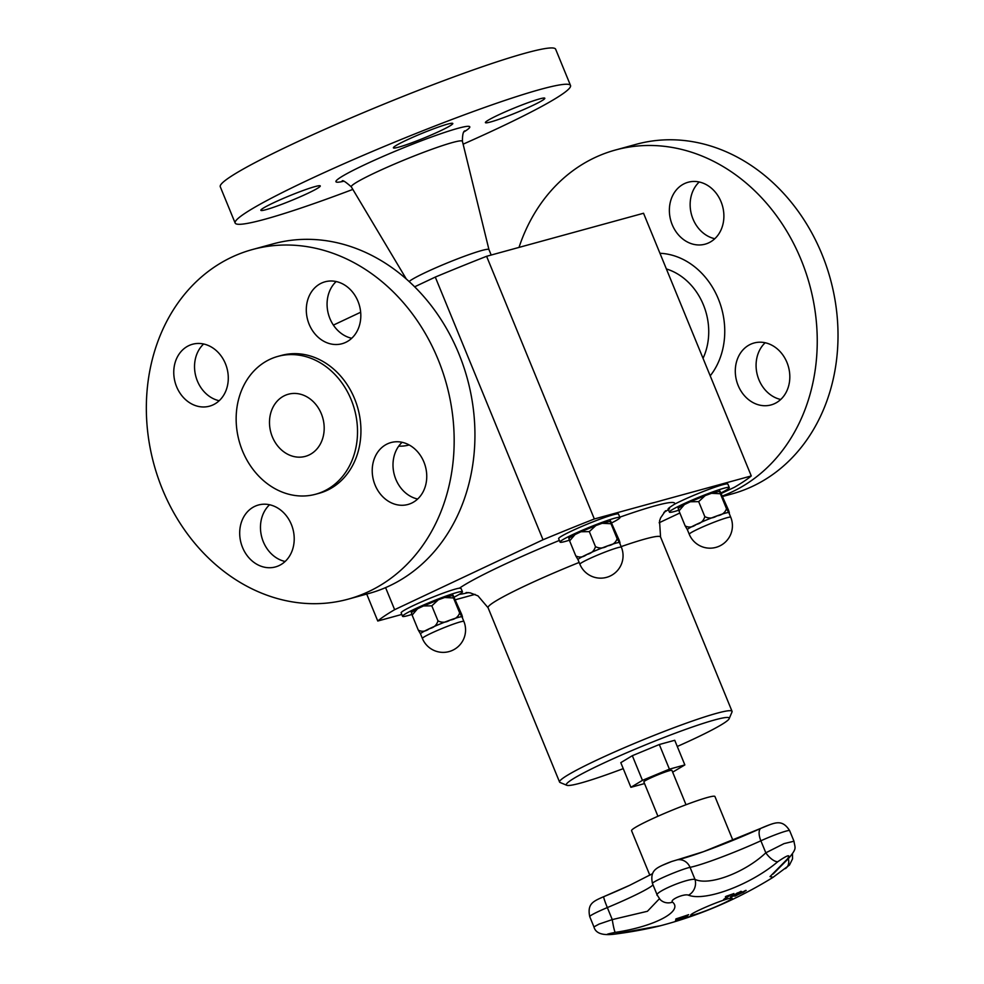 <?xml version="1.0" encoding="UTF-8"?>
<svg xmlns="http://www.w3.org/2000/svg" width="984" height="984" viewBox="0 0 984 984"><rect width="100%" height="100%" fill="white"/><g stroke="black" fill="none" stroke-linecap="round" stroke-linejoin="round"><path stroke-width="1.48" d="M644.532 783.571L630.904 787.311L642.441 780.349L669.415 769.156L684.852 764.925L672.65 772.157M657.939 816.265L643.844 781.874A15.178 1.205 -22.3 0 1 657.423 775.011A15.178 1.205 -22.3 0 1 671.912 770.361L686.02 804.752M649.834 875.243L631.568 830.705A45.055 3.567 -22.3 0 1 649.465 820.127A45.055 3.567 -22.3 0 1 691.986 802.538A45.055 3.567 -22.3 0 1 714.938 796.511L732.92 840.361M678.394 919.499A413.907 396.368 -127.6 0 1 675.885 920.224A414.079 397.45 51.9 0 0 687.693 916.645A414.079 306.7 72.7 0 1 678.849 920.028A412.739 281.867 -116.6 0 1 677.865 920.286A414.018 304.573 -107.4 0 0 680.042 919.486L680.005 919.388A412.64 93.615 -113.4 0 1 678.394 919.499L678.443 919.585A414.018 396.466 -127.6 0 1 675.528 920.421A412.739 119.827 -110.9 0 0 675.91 920.212M686.365 917.063A413.969 306.627 72.7 0 1 682.367 918.625M681.186 919.068A414.018 303.502 -107.4 0 0 684.913 917.629A414.018 396.208 -127.5 0 1 679.907 919.154A412.862 93.665 66.6 0 0 681.186 919.068A413.969 306.627 72.7 0 1 680.042 919.486A412.739 93.64 -113.4 0 1 678.443 919.585M740.817 891.442L741.69 891.59L734.679 895.735L730.472 896.879L740.817 891.442L734.642 895.637L730.436 896.793M731.296 896.941L730.472 896.879M738.074 893.73L740.288 892.242L737.397 893.029L732.391 896.436L738.074 893.73M740.288 892.242L737.348 892.943L732.354 896.338M740.78 891.344L741.653 891.504M692.773 915.809A414.043 329.677 73.7 0 1 692.601 915.858A412.431 341.497 -119 0 1 692.404 915.932A412.431 341.497 -119 0 1 691.199 916.35A414.055 106.272 -111.1 0 0 694.31 915.022A413.415 342.309 61 0 0 695.7 914.554A414.104 110.245 69 0 1 693.031 915.71A414.104 327.684 -106.4 0 0 701.137 912.648A413.415 342.309 61 0 0 702.453 912.18A414.043 329.677 73.7 0 1 692.773 915.809A414.276 414.276 0 0 0 701.998 912.426A414.252 89.593 -111.3 0 0 703.56 911.75A413.415 402.308 48.1 0 0 710.632 908.995A414.252 89.593 68.7 0 1 710.337 909.13A413.329 402.21 -131.9 0 1 704.778 911.319L704.765 911.295A414.264 89.593 68.7 0 1 703.855 911.713A412.985 401.89 48.1 0 0 709.046 909.671A414.252 89.593 68.7 0 1 709.021 909.683A414.252 89.593 68.7 0 1 708.997 909.696M706.401 910.729A412.862 401.767 -131.9 0 1 703.56 911.824A414.264 89.593 68.7 0 1 702.871 912.082L702.859 912.07M733.24 894.075A412.567 341.94 -119.1 0 1 729.968 895.255A414.264 229.469 70.7 0 1 724.937 899.007A413.415 342.653 -119.1 0 1 723.634 899.462A414.264 229.469 -109.3 0 0 728.677 895.698A412.567 341.94 -119.1 0 1 725.38 896.818A414.239 229.457 -109.3 0 0 726.057 896.301A412.431 341.829 60.9 0 0 733.904 893.546A414.239 229.457 70.7 0 1 733.24 894.075L733.203 893.976A412.468 341.854 -119.1 0 1 729.931 895.157A414.166 229.407 70.7 0 1 724.9 898.909A413.317 342.567 -119.1 0 1 723.929 899.253M728.677 895.698L728.64 895.612A412.468 341.854 -119.1 0 1 725.626 896.633M694.864 914.837A414.006 110.22 69 0 1 693.462 915.428M735.023 896.178A413.415 70.061 -113.1 0 1 734.704 896.153A414.252 406.946 -87.7 0 0 745.601 890.446A412.431 69.889 66.9 0 0 746.192 890.483L739.365 894.099A413.096 70.012 -113.1 0 1 739.095 894.087A414.264 406.958 92.3 0 1 735.023 896.178L734.986 896.08A413.317 70.049 -113.1 0 1 734.864 896.08M746.192 890.483L739.328 894.001A412.997 69.987 -113.1 0 1 739.058 893.989A414.166 406.859 92.3 0 1 734.986 896.08M743.437 892.279L744.925 891.16A412.567 69.913 -113.1 0 1 744.667 891.147L744.63 891.049A414.166 406.859 92.3 0 1 740.3 893.349L740.337 893.447A412.985 69.987 66.9 0 0 740.546 893.46L743.437 892.279M744.667 891.147A414.264 406.958 92.3 0 1 740.337 893.447M683.991 918.662A412.579 253.552 64.2 0 0 685.614 918.17A414.264 325.151 73.5 0 1 684.655 918.502A412.456 253.478 -115.8 0 1 682.244 919.216A414.264 325.151 -106.5 0 0 691.297 915.907A413.415 254.069 64.2 0 0 692.072 915.686A414.264 325.163 73.5 0 1 683.991 918.662L683.966 918.625M686.426 916.276A413.317 112.004 69 0 1 686.279 916.375A413.944 338.25 -118.8 0 1 675.946 918.982M686.328 916.473A414.043 338.336 -118.8 0 1 675.762 919.13A412.431 111.758 -111 0 0 676.156 918.822A414.055 412.136 -57.1 0 0 688.628 914.677A413.415 112.028 69 0 1 688.246 914.997A414.104 412.394 128.1 0 1 677.914 918.441A414.104 340.304 61.1 0 0 686.709 916.202A413.415 112.028 69 0 1 686.328 916.473L686.279 916.375M688.37 914.763A413.317 112.004 69 0 1 688.21 914.899A414.006 412.296 128.1 0 1 677.878 918.343L677.914 918.441M660.473 925.735L614.902 934.074C604.57 935.046 604.68 934.48 615.258 932.389C654.643 926.534 683.548 911.172 672.515 902.119A12.423 11.697 134.8 0 1 660.227 899.634L660.227 899.634A12.423 11.697 134.8 0 1 660.03 899.438M659.403 898.736L647.435 911.282L612.257 919.597L599.047 924.099L593.93 926.891C595.591 933.336 602.54 935.735 614.779 934.124C630.99 932.02 646.107 929.253 660.129 925.833L660.129 925.833A414.276 414.276 0 0 0 692.404 915.932M672.515 902.119C669.317 899.856 684.298 893.349 688.468 895.182C705.307 901.787 750.644 884.727 777.827 861.676C787.864 854.813 791.038 853.94 787.335 859.069L770.005 876.609L773.141 877.285M728.431 898.65A22.374 1.771 -22.3 0 1 731.727 898.023A22.374 1.771 -22.3 0 1 712.084 908.306A22.374 1.771 -22.3 0 1 690.891 914.776A22.374 1.771 -22.3 0 1 706.537 906.793A22.374 1.771 -22.3 0 1 728.431 898.65M787.335 859.069A12.423 7.515 46.8 0 0 788.873 858.109C797.274 847.876 795.01 848.491 793.977 841.234L784.064 843.608L765.81 852.808C744.9 872.648 708.972 886.178 694.987 879.364C686.512 878.269 651.482 893.484 657.644 895.612M603.733 896.682L629.662 885.317A66.826 5.289 157.7 0 1 603.733 896.682L599.883 898.38A9.938 0.787 -22.3 0 1 603.733 896.682L603.733 896.682A12.423 0.873 67.4 0 0 607.337 907.58L612.257 919.597A12.423 1.082 81 0 0 615.258 932.389M688.468 895.182A12.423 10.922 -72.3 0 0 694.987 879.364L690.055 867.347A55.534 4.391 157.7 0 0 760.878 840.791A21.23 1.685 -22.3 0 1 789.635 830.631C783.596 821.099 777.827 821.738 769.599 824.776A9.938 0.787 -22.3 0 0 761.05 828.257L761.05 828.257A12.423 5.387 65.5 0 0 760.878 840.791L765.81 852.808A12.423 5.006 -129.3 0 0 777.827 861.676M773.055 874.087L788.873 858.109A12.423 7.515 46.8 0 0 788.959 858.023M785.318 868.626A12.423 8.93 -127.2 0 0 785.921 868.22A12.423 8.93 -127.2 0 0 788.332 858.626M402.554 616.316L401.152 612.872A32.361 2.558 -22.3 0 1 414.006 605.271A32.361 2.558 -22.3 0 1 459.503 588.149L461.152 588.604L462.443 591.753A32.361 2.558 157.7 0 0 445.961 596.083A32.361 2.558 157.7 0 0 415.408 608.715A32.361 2.558 157.7 0 0 402.554 616.316A32.361 2.558 157.7 0 0 411.865 614.434M669.538 508.826C666.635 509.651 668.333 508.088 674.655 504.14A32.361 2.558 -22.3 0 1 680.866 501.077A32.361 2.558 -22.3 0 1 711.407 488.433A32.361 2.558 -22.3 0 1 727.889 484.103L729.304 487.547A32.361 2.558 157.7 0 0 712.81 491.877A32.361 2.558 157.7 0 0 682.269 504.509A32.361 2.558 157.7 0 0 669.415 512.111A32.361 2.558 157.7 0 0 678.726 510.229M411.816 612.614C411.029 611.408 411.127 612.232 412.136 615.111L417.536 608.776L423.464 605.972L431.816 605.837L438.323 599.797L444.657 597.509L453.501 597.952C452.492 595.074 452.394 594.238 453.181 595.443L461.644 614.336C462.652 617.214 462.751 618.05 461.963 616.845L459.651 612.946C458.212 616.968 455.038 619.354 450.118 620.092C445.961 622.651 441.902 622.897 437.966 620.83C436.773 625.037 433.932 627.644 429.442 628.665C425.691 631.531 421.976 632.011 418.286 630.104L420.586 634.004M437.105 600.289A22.423 1.771 157.7 0 0 424.596 605.48M444.657 597.509L453.181 595.443M412.136 615.111L418.286 630.104M431.816 605.837L437.966 620.83M453.501 597.952L459.651 612.946M462.173 617.275L461.963 616.845A22.423 1.771 157.7 0 0 450.118 620.092A22.423 1.771 157.7 0 0 429.442 628.665A22.423 1.771 157.7 0 0 420.525 633.93L422.394 638.468A22.423 22.423 0 0 0 451.644 650.707A22.423 22.423 0 0 0 463.882 621.445A22.423 1.771 157.7 0 0 460.18 621.925A22.423 1.771 157.7 0 0 436.613 630.793A22.423 1.771 157.7 0 0 422.394 638.468M463.882 621.445L462.025 616.919A22.423 1.771 157.7 0 0 461.963 616.845M454.411 596.993A32.361 2.558 157.7 0 0 462.443 591.753M569.318 538.396C568.518 537.19 568.629 538.014 569.625 540.893L575.037 534.558L580.966 531.754L589.318 531.618L595.824 525.579L602.147 523.291L611.002 523.734C609.994 520.856 609.895 520.019 610.683 521.225L619.145 540.118C620.154 542.996 620.252 543.832 619.465 542.627L617.153 538.728C615.713 542.75 612.54 545.136 607.62 545.874C603.463 548.432 599.404 548.678 595.468 546.612C594.274 550.806 591.433 553.426 586.931 554.447C583.192 557.313 579.478 557.793 575.775 555.886L578.088 559.785M568.863 538.162L575.037 534.558M594.607 526.071A22.423 1.771 157.7 0 0 582.097 531.249M602.147 523.291L610.683 521.225M569.625 540.893L575.775 555.886M589.318 531.618L595.468 546.612M611.002 523.734L617.153 538.728M619.674 543.057L619.465 542.627A22.423 1.771 157.7 0 0 607.62 545.874A22.423 1.771 157.7 0 0 586.931 554.447A22.423 1.771 157.7 0 0 578.026 559.712L579.884 564.25A22.423 22.423 0 0 0 609.145 576.476A22.423 22.423 0 0 0 621.384 547.227A22.423 1.771 157.7 0 0 617.681 547.707A22.423 1.771 157.7 0 0 594.115 556.575A22.423 1.771 157.7 0 0 579.884 564.25M621.384 547.227L619.526 542.701A22.423 1.771 157.7 0 0 619.465 542.627M611.913 522.775A32.361 2.558 157.7 0 0 619.945 517.535A32.361 2.558 157.7 0 0 603.45 521.864A32.361 2.558 157.7 0 0 572.909 534.496A32.361 2.558 157.7 0 0 560.056 542.098A32.361 2.558 157.7 0 0 569.367 540.216M560.056 542.098L558.641 538.654A32.361 2.558 -22.3 0 1 571.507 531.053A32.361 2.558 -22.3 0 1 602.048 518.42A32.361 2.558 -22.3 0 1 618.53 514.091L619.945 517.535M401.792 614.447L377.77 621.027A205.84 16.285 -22.3 0 1 394.633 609.686L543.02 539.761A205.84 16.285 -22.3 0 1 594.336 518.974L751.272 475.948A205.84 16.285 -22.3 0 1 734.408 487.289L721.555 493.341M679.846 512.996L659.132 522.762M475.051 594.361L455.629 599.687M623.241 768.627A88.031 6.962 -22.3 0 1 566.784 785.281A88.031 6.962 -22.3 0 1 601.298 764.211A88.031 6.962 -22.3 0 1 687.226 728.824A88.031 6.962 -22.3 0 1 729.169 718.689A88.031 6.962 -22.3 0 1 677.275 746.475M630.904 787.311L620.793 762.661L632.331 755.7L659.305 744.519L674.741 740.288L684.852 764.925M566.784 785.281L560.068 782.489A93.209 7.368 -22.3 0 1 559.576 782.071A93.209 7.368 -22.3 0 1 596.599 760.189A93.209 7.368 -22.3 0 1 684.556 723.806A93.209 7.368 -22.3 0 1 732.047 711.321A93.209 7.368 -22.3 0 1 731.998 711.986L729.169 718.689M519.011 247.402A181.24 151.671 74.7 0 1 615.406 150.023L636.181 144.316A181.24 151.671 74.7 0 1 816.769 242.605A181.24 151.671 74.7 0 1 788.688 461.225A181.24 151.671 74.7 0 1 732.034 493.906L722.883 496.416M615.406 150.023A181.24 151.671 74.7 0 1 795.995 248.3A181.24 151.671 74.7 0 1 767.914 466.933A181.24 151.671 74.7 0 1 722.662 495.887M714.802 238.718A32.103 26.863 74.7 0 1 691.494 214.61A32.103 26.863 74.7 0 1 699.243 181.991M780.73 399.479A32.103 26.863 74.7 0 1 757.434 375.371A32.103 26.863 74.7 0 1 765.171 342.752M781.087 399.135A32.103 26.863 74.7 0 1 771.05 404.928A32.103 26.863 74.7 0 1 736.647 381.066A32.103 26.863 74.7 0 1 754.076 342.998A32.103 26.863 74.7 0 1 786.056 360.415A32.103 26.863 74.7 0 1 781.087 399.135M716.635 193.836A32.103 26.863 74.7 0 1 705.122 244.167A32.103 26.863 74.7 0 1 670.719 220.305A32.103 26.863 74.7 0 1 688.136 182.249A32.103 26.863 74.7 0 1 716.635 193.836M409.11 281.535A43.493 3.444 -22.3 0 1 473.968 252.9A43.493 3.444 -22.3 0 1 488.95 249.579A43.493 3.444 -22.3 0 1 488.962 249.616M267.427 205.816A32.103 2.534 -22.3 0 1 299.997 191.671A32.103 2.534 -22.3 0 1 320.267 185.927A32.103 2.534 -22.3 0 1 291.535 200.465A32.103 2.534 -22.3 0 1 260.858 210.293A32.103 2.534 -22.3 0 1 267.427 205.816M352.838 189.408A181.24 14.342 -22.3 0 1 297.549 209.198A181.24 14.342 -22.3 0 1 235.151 223.048L220.268 186.751A181.24 14.342 -22.3 0 1 382.518 104.71A181.24 14.342 -22.3 0 1 555.64 49.2L570.523 85.497A181.24 14.342 -22.3 0 1 463.12 144.181M235.151 223.048A181.24 14.342 -22.3 0 1 397.401 141.007A181.24 14.342 -22.3 0 1 570.523 85.497M538.26 102.73A32.103 2.534 -22.3 0 1 505.678 116.875A32.103 2.534 -22.3 0 1 485.407 122.619A32.103 2.534 -22.3 0 1 514.152 108.08A32.103 2.534 -22.3 0 1 544.816 98.252A32.103 2.534 -22.3 0 1 538.26 102.73M441.742 125.927A32.103 2.534 -22.3 0 1 452.8 123.48A32.103 2.534 -22.3 0 1 424.055 138.006A32.103 2.534 -22.3 0 1 393.391 147.846A32.103 2.534 -22.3 0 1 409.836 138.609A32.103 2.534 -22.3 0 1 441.742 125.927M292.039 393.538A32.214 26.949 -105.3 0 0 288.324 394.24A32.214 26.949 -105.3 0 0 270.846 432.431A32.214 26.949 -105.3 0 0 305.347 456.367A32.214 26.949 -105.3 0 0 323.367 420.365A32.214 26.949 -105.3 0 0 292.039 393.538M402.099 442.296A32.103 26.863 -105.3 0 0 394.35 474.915A32.103 26.863 -105.3 0 0 417.647 499.023M426.33 470.807A32.103 26.863 -105.3 0 0 390.992 442.554A32.103 26.863 -105.3 0 0 373.576 480.623A32.103 26.863 -105.3 0 0 407.979 504.472A32.103 26.863 -105.3 0 0 426.33 470.807M327.242 603.044A181.24 151.671 -105.3 0 0 348.176 599.158A181.24 151.671 -105.3 0 0 446.527 384.252A181.24 151.671 -105.3 0 0 252.322 249.567A181.24 151.671 -105.3 0 0 150.982 452.111A181.24 151.671 -105.3 0 0 327.242 603.044M348.176 599.158L368.963 593.45A181.24 151.671 -105.3 0 0 467.302 378.557A181.24 151.671 -105.3 0 0 273.109 243.872L252.322 249.567M307.475 495.752A71.463 59.803 -105.3 0 0 315.729 494.214A71.463 59.803 -105.3 0 0 354.511 409.479A71.463 59.803 -105.3 0 0 277.943 356.38A71.463 59.803 -105.3 0 0 237.98 436.244A71.463 59.803 -105.3 0 0 307.475 495.752M315.729 494.214L319.148 493.279A71.463 59.803 -105.3 0 0 357.93 408.544A71.463 59.803 -105.3 0 0 281.363 355.445L277.943 356.38M328.779 281.104A32.103 26.863 -105.3 0 0 325.064 281.793A32.103 26.863 -105.3 0 0 307.648 319.862A32.103 26.863 -105.3 0 0 342.038 343.724A32.103 26.863 -105.3 0 0 359.996 307.844A32.103 26.863 -105.3 0 0 328.779 281.104M174.18 377.918A32.103 26.863 -105.3 0 0 209.518 406.171A32.103 26.863 -105.3 0 0 226.935 368.102A32.103 26.863 -105.3 0 0 192.532 344.252A32.103 26.863 -105.3 0 0 174.18 377.918M271.732 567.62A32.103 26.863 -105.3 0 0 275.446 566.932A32.103 26.863 -105.3 0 0 292.863 528.863A32.103 26.863 -105.3 0 0 258.46 505.001A32.103 26.863 -105.3 0 0 240.514 540.88A32.103 26.863 -105.3 0 0 271.732 567.62M269.567 504.755A32.103 26.863 -105.3 0 0 261.818 537.375A32.103 26.863 -105.3 0 0 285.126 561.483M203.639 343.994A32.103 26.863 -105.3 0 0 194.955 372.21A32.103 26.863 -105.3 0 0 219.186 400.722M336.171 281.547A32.103 26.863 -105.3 0 0 328.422 314.167A32.103 26.863 -105.3 0 0 351.719 338.275M366.712 594.078L377.77 621.027M594.336 518.974L486.6 256.295L643.536 213.257L751.272 475.948M385.593 587.632L394.633 609.686M486.6 256.295A205.84 16.285 157.7 0 0 435.285 277.082L543.02 539.761M435.285 277.082L414.633 286.811M360.661 312.248L333.392 325.101M409.172 444.965A48.671 40.738 74.7 0 1 403.6 445.998A48.671 40.738 74.7 0 1 398.717 446.146M721.272 492.787A32.361 2.558 157.7 0 0 729.304 487.547M703.966 496.084A22.423 1.771 157.7 0 0 691.457 501.274M730.743 517.24L728.886 512.713A22.423 1.771 157.7 0 0 728.824 512.639A22.423 1.771 157.7 0 0 716.979 515.887A22.423 1.771 157.7 0 0 696.303 524.46A22.423 1.771 157.7 0 0 687.385 529.724L689.255 534.263A22.423 22.423 0 0 0 718.505 546.501A22.423 22.423 0 0 0 730.743 517.24A22.423 1.771 157.7 0 0 727.041 517.719A22.423 1.771 157.7 0 0 703.474 526.588A22.423 1.771 157.7 0 0 689.255 534.263M678.677 508.408C677.89 507.203 677.988 508.039 678.997 510.905L684.397 504.571L690.325 501.766L698.677 501.631L705.184 495.604L711.506 493.304L720.362 493.747C719.353 490.868 719.255 490.032 720.042 491.25L728.504 510.13C729.513 513.008 729.611 513.845 728.824 512.639L726.512 508.74C725.073 512.775 721.899 515.149 716.979 515.887C712.822 518.445 708.763 518.703 704.827 516.625C703.634 520.831 700.793 523.439 696.303 524.46C692.551 527.326 688.837 527.805 685.147 525.899L687.447 529.798M678.997 510.905L685.147 525.899M678.222 508.174L684.397 504.571M720.362 493.747L726.512 508.74M711.518 493.304L720.042 491.25M698.677 501.631L704.827 516.625M659.305 744.519L669.415 769.156M632.331 755.7L642.441 780.349M678.025 859.733A66.826 5.289 157.7 0 0 703.535 851.664A66.826 5.289 157.7 0 0 761.05 828.257L703.535 851.664L677.115 859.868A12.423 11.476 78.7 0 1 690.055 867.347A21.23 1.685 -22.3 0 0 667.706 875.416A21.23 1.685 -22.3 0 0 652.441 883.46C650.153 872.144 654.581 868.921 662.601 865.219A9.938 0.787 -22.3 0 1 671.691 861.492L677.115 859.868M599.883 898.38C591.814 902.094 587.448 905.317 589.723 916.621A21.23 1.685 -22.3 0 1 607.337 907.58A55.534 4.391 157.7 0 0 653.019 884.862M466.133 592.528L470.229 592.86L477.99 595.886L488.076 607.743A93.209 7.368 -22.3 0 1 525.099 585.861A93.209 7.368 -22.3 0 1 579.145 562.442M621.125 546.624A93.209 7.368 -22.3 0 1 660.559 537.006L659.538 520.979L660.621 517.867L665.491 510.757M619.797 517.178A119.101 9.422 -22.3 0 1 674.655 504.14M459.503 588.149A119.101 9.422 -22.3 0 1 559.367 540.425M468.458 592.589A119.101 9.422 -22.3 0 1 459.27 594.373M668.394 509.614A119.101 9.422 -22.3 0 1 663.893 512.443M659.956 253.282A72.336 60.528 74.7 0 1 718.332 298.89A72.336 60.528 74.7 0 1 710.214 375.827M666.377 268.952A60.036 50.245 74.7 0 1 703.031 358.324M343.293 181.339A72.336 5.72 -22.3 0 1 360.55 166.702A72.336 5.72 -22.3 0 1 444.866 132.348A72.336 5.72 -22.3 0 1 464.251 131.733M342.088 181.265C342.124 179.605 345.199 181.474 351.325 186.874A60.036 4.748 -22.3 0 1 381.755 169.678A60.036 4.748 -22.3 0 1 441.73 145.841A60.036 4.748 -22.3 0 1 462.418 141.315C462.418 134.525 463.292 131.032 465.051 130.835M761.05 828.257L769.599 824.776M662.601 865.219L671.691 861.492M709.021 909.683A414.276 414.276 0 0 0 772.92 877.421L789.476 865.059L792.538 858.897L792.477 853.964M629.662 885.317L652.589 873.644M793.977 841.234L789.635 830.631M660.227 899.634L657.275 895.219L652.441 883.46M593.93 926.879L589.723 916.621M417.536 608.776L411.349 612.392M423.464 605.972L438.335 599.809M580.966 531.754L595.824 525.591M732.047 711.321L660.559 537.006M559.576 782.071L488.076 607.743M491.188 255.04L488.95 249.579M488.95 249.604L462.418 141.315M406.331 279.038L351.325 186.874M668.124 508.962L669.415 512.111M690.325 501.766L705.184 495.604"/></g></svg>
